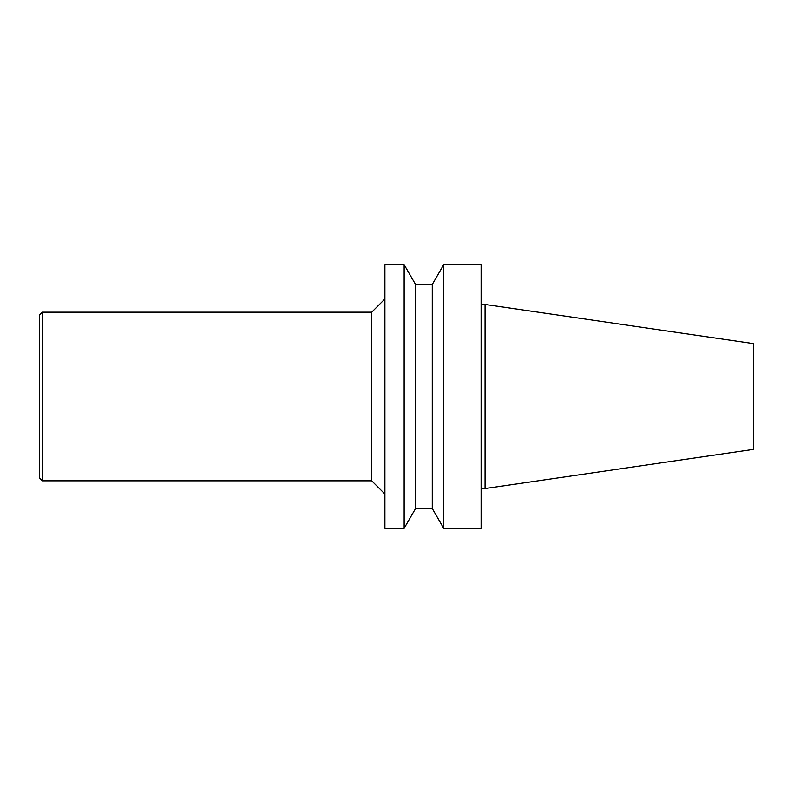 <?xml version="1.0" encoding="UTF-8"?>
<svg xmlns="http://www.w3.org/2000/svg" width="793" height="793" viewBox="0 0 793 793"><rect width="100%" height="100%" fill="white"/><g stroke="black" fill="none" stroke-linecap="round" stroke-linejoin="round"><path stroke-width="1.19" d="M42.287 312.164L42.287 480.836L39.65 478.199L39.65 314.801L42.287 312.164L371.729 312.164L384.902 298.981M42.287 480.836L371.729 480.836L371.729 312.164M753.35 449.423L753.35 343.577L485.058 304.453L485.058 488.547L753.35 449.423M481.103 488.547L485.058 488.547M481.103 528.277L481.103 264.723L443.674 264.723L443.674 528.277L481.103 528.277M432.264 284.489L415.552 284.489L415.552 508.511L432.264 508.511L432.264 284.489L443.674 264.723M432.264 508.511L443.674 528.277M415.552 508.511L404.143 528.277L404.143 264.723L415.552 284.489M404.143 528.277L384.902 528.277L384.902 264.723L404.143 264.723M371.729 480.836L384.902 494.019M481.103 304.453L485.058 304.453"/></g></svg>
